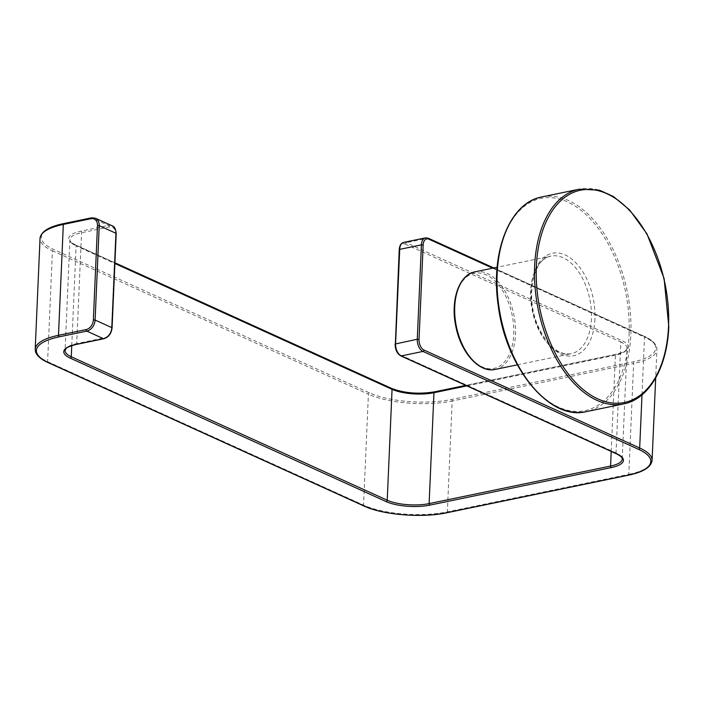 <?xml version="1.0" encoding="UTF-8"?>
<svg xmlns="http://www.w3.org/2000/svg" width="704" height="704" viewBox="0 0 704 704"><rect width="100%" height="100%" fill="white"/><g stroke="black" fill="none" stroke-linecap="round" stroke-linejoin="round"><path stroke-width="0.53" stroke-dasharray="3.52 2.64" d="M513.744 334.277A48.585 28.6 78.3 0 0 471.055 274.261A48.585 28.6 78.3 0 0 467.579 353.945A48.585 28.6 78.3 0 0 513.744 334.277M642.004 394.847L644.521 337.119A59.796 19.07 2.5 0 1 656.929 349.518A59.796 19.07 2.5 0 1 633.644 363.458A1.25 0.73 78.3 0 0 632.94 361.935A58.555 18.674 -177.5 0 0 643.588 336.142L427.891 238.198L406.19 242.686A1.25 0.924 -65.6 0 0 405.161 244.068A8.721 5.13 78.3 0 0 399.476 249.911L399.221 249.656M492.677 268.171L644.521 337.119A1.25 0.924 114.4 0 0 644.054 336.186C650.954 339.293 655.116 342.848 656.55 346.843L656.929 349.518L655.688 377.96M403.762 242.361A9.97 5.87 -101.7 0 1 406.19 242.686L621.896 340.63A31.143 9.935 2.5 0 1 616.229 354.35L434.773 391.882A31.143 9.935 2.5 0 1 391.134 388.362L75.178 244.904A31.143 9.935 2.5 0 1 80.846 231.176L108.46 225.465A9.97 7.401 114.4 0 1 112.165 225.826M399.476 249.911L395.358 344.282A8.721 5.13 78.3 0 0 400.312 354.957A1.25 0.924 -65.6 0 0 400.787 355.881M400.312 354.957L616.018 452.892A1.25 0.924 -65.6 0 0 616.484 453.825M405.161 244.068L620.858 342.012L616.018 452.892A29.902 9.539 2.5 0 1 622.213 459.096L627.062 348.216A29.902 9.539 -177.5 0 0 620.858 342.012A1.25 0.924 114.4 0 1 621.896 340.63M80.846 231.176A1.25 0.73 78.3 0 1 81.558 232.707L76.71 343.587L104.324 337.876A8.721 6.477 -65.6 0 0 111.593 328.187L115.711 233.825A8.721 6.477 -65.6 0 0 109.164 226.987L81.558 232.707A29.902 9.539 -177.5 0 0 69.916 239.677L65.067 350.557A29.902 9.539 2.5 0 1 76.71 343.587A1.25 0.73 -101.7 0 1 76.472 344.3M104.324 337.876A1.25 0.73 -101.7 0 1 104.113 338.562M111.593 328.187L112.077 327.897M115.711 233.825L116.195 233.534M109.164 226.987A1.25 0.73 78.3 0 0 108.46 225.465L91.749 217.879L64.134 223.59A58.555 18.674 -177.5 0 0 53.486 249.392L369.433 392.85A58.555 18.674 -177.5 0 0 451.484 399.476L632.94 361.935M114.919 262.777L75.645 244.948C71.482 242.801 69.573 241.041 69.916 239.677A29.902 9.539 -177.5 0 0 76.111 245.872A1.25 0.924 -65.6 0 0 75.178 244.904M391.6 388.406A1.25 0.924 -65.6 0 0 391.134 388.362M71.755 345.629L76.111 245.872L114.884 263.481M466.902 385.906L615.419 355.186A1.25 0.73 -101.7 0 1 615.921 354.306A1.25 0.73 -101.7 0 1 616.229 354.35M611.213 451.431L615.419 355.186A29.902 9.539 -177.5 0 0 627.062 348.216C626.058 349.941 627.528 351.243 615.921 354.306L465.74 385.378M95.462 218.24A9.97 7.401 -65.6 0 0 91.749 217.879A1.25 0.73 -101.7 0 0 91.45 217.844M428.358 238.242A1.25 0.924 -65.6 0 0 427.891 238.198A9.97 5.87 78.3 0 0 425.462 237.873M643.588 336.142A1.25 0.924 114.4 0 1 644.054 336.186L493.768 267.942M35.2 349.254A59.796 19.07 -177.5 0 0 47.608 361.654L363.554 505.12A59.796 19.07 -177.5 0 0 447.348 511.878L628.804 474.346L633.644 363.458L452.188 400.998A1.25 0.73 78.3 0 0 451.484 399.476M447.102 512.6A1.25 0.73 -101.7 0 0 447.348 511.878L452.188 400.998A59.796 19.07 2.5 0 1 368.403 394.231A1.25 0.924 114.4 0 1 369.433 392.85M364.03 506.044A1.25 0.924 -65.6 0 1 363.554 505.12L368.403 394.231L52.448 250.774A1.25 0.924 114.4 0 1 53.486 249.392M48.074 362.586A1.25 0.924 -65.6 0 1 47.608 361.654L52.448 250.774A59.796 19.07 2.5 0 1 40.04 238.374M652.089 460.398A59.796 19.07 -177.5 0 1 628.804 474.346A1.25 0.73 -101.7 0 1 628.558 475.059M623.682 403.911A109.63 64.539 78.3 0 0 668.316 326.902A109.63 64.539 78.3 0 0 579.269 189.191M541.798 196.944A109.63 64.539 -101.7 0 1 630.837 334.646A109.63 64.539 -101.7 0 1 586.212 411.655M629.094 334.506A108.381 63.809 78.3 0 0 533.861 200.631A108.381 63.809 78.3 0 0 526.099 378.382A108.381 63.809 78.3 0 0 629.094 334.506M594.915 318.991A52.325 30.8 -101.7 0 1 545.195 340.173A52.325 30.8 -101.7 0 1 548.944 254.355A52.325 30.8 -101.7 0 1 594.915 318.991M475.015 271.823A49.834 29.339 -101.7 0 1 515.495 334.418A49.834 29.339 -101.7 0 1 495.211 369.424M591.43 318.71A49.834 29.339 -101.7 0 1 571.138 353.716A49.834 29.339 -101.7 0 1 532.321 310.86A49.834 29.339 -101.7 0 1 550.95 256.115A49.834 29.339 -101.7 0 1 591.43 318.71M517.334 364.839L571.138 353.716C559.126 355.458 548.328 346.764 538.754 327.633C524.594 298.408 533.078 257.796 550.95 256.115L497.147 267.247"/><path stroke-width="1.06" d="M628.558 475.059A1.25 0.73 -101.7 0 1 628.294 475.218C643.218 472.129 651.147 467.192 652.089 460.398A59.796 19.07 -177.5 0 0 639.681 447.999L423.984 350.055A8.721 5.13 -101.7 0 1 419.03 339.39L423.148 245.018A8.721 5.13 -101.7 0 1 428.824 239.175L492.677 268.171M423.984 350.055A1.25 0.924 114.4 0 1 422.946 351.437L638.642 449.381A1.25 0.924 114.4 0 0 639.681 447.999L642.004 394.847M395.358 344.282L399.221 249.656L399.705 249.366A9.97 5.87 -101.7 0 1 403.762 242.361L425.462 237.873A9.97 5.87 78.3 0 0 421.406 244.878L417.278 339.249A9.97 5.87 78.3 0 0 422.946 351.437L401.254 355.925A9.97 5.87 -101.7 0 1 395.586 343.737L399.705 249.366L421.406 244.878L423.148 245.018M616.484 453.825C620.646 455.972 622.556 457.732 622.213 459.096A29.902 9.539 2.5 0 1 610.57 466.066A1.25 0.73 78.3 0 0 611.283 467.588A31.143 9.935 -177.5 0 0 616.95 453.869A1.25 0.924 -65.6 0 1 616.484 453.825L400.787 355.881C397.1 353.707 395.199 349.756 395.102 344.027L417.278 339.249L419.03 339.39M400.787 355.881A1.25 0.924 -65.6 0 0 401.254 355.925L616.95 453.869M611.213 451.431L610.57 466.066L429.123 503.606A1.25 0.73 78.3 0 0 429.827 505.129L611.283 467.588M114.884 263.481L392.066 389.338A29.902 9.539 -177.5 0 0 433.963 392.718L429.123 503.606A29.902 9.539 2.5 0 1 387.226 500.218A1.25 0.924 114.4 0 1 386.188 501.609A31.143 9.935 -177.5 0 0 429.827 505.129M114.919 262.777L391.6 388.406A1.25 0.924 -65.6 0 1 392.066 389.338L387.226 500.218L71.271 356.761A1.25 0.924 114.4 0 1 70.233 358.142L386.188 501.609M76.472 344.3A1.25 0.73 -101.7 0 1 76.208 344.458A1.25 0.73 -101.7 0 1 75.9 344.423A31.143 9.935 -177.5 0 0 70.233 358.142M71.755 345.629L71.271 356.761A29.902 9.539 2.5 0 1 65.067 350.557C66.07 348.832 64.592 347.53 76.208 344.458L103.822 338.747A1.25 0.73 -101.7 0 1 103.514 338.712L75.9 344.423M104.113 338.562A1.25 0.73 -101.7 0 1 103.822 338.747C108.618 337.242 111.373 333.626 112.077 327.897L111.813 327.642A9.97 7.401 114.4 0 1 103.514 338.712L86.803 331.118A9.97 7.401 -65.6 0 0 95.11 320.056L99.229 225.685L115.94 233.27L111.813 327.642L95.11 320.056L93.359 319.915A8.721 6.477 114.4 0 1 86.099 329.595A1.25 0.73 78.3 0 0 86.803 331.118L59.189 336.838A1.25 0.73 78.3 0 1 58.485 335.306A59.796 19.07 -177.5 0 0 35.2 349.254L40.04 238.374A59.796 19.07 2.5 0 1 63.325 224.426A1.25 0.73 -101.7 0 1 63.835 223.555C48.91 226.635 40.982 231.581 40.04 238.374M116.195 233.534L115.94 233.27A9.97 7.401 114.4 0 0 112.165 225.826C114.426 226.362 115.764 228.923 116.195 233.534L112.077 327.897M466.902 385.906L433.963 392.718A1.25 0.73 -101.7 0 1 434.474 391.846C418.59 394.372 404.298 393.228 391.6 388.406M86.099 329.595L58.485 335.306L63.325 224.426L90.939 218.715A8.721 6.477 114.4 0 1 97.478 225.544L99.229 225.685A9.97 7.401 -65.6 0 0 95.462 218.24L112.165 225.826M90.939 218.715A1.25 0.73 -101.7 0 1 91.45 217.844L63.835 223.555M97.478 225.544L93.359 319.915M447.102 512.6A1.25 0.73 -101.7 0 1 446.846 512.758C422.277 518.144 382.782 514.967 364.03 506.044L48.074 362.586A1.25 0.924 -65.6 0 0 48.541 362.63A58.555 18.674 2.5 0 1 59.189 336.838M364.03 506.044A1.25 0.924 -65.6 0 0 364.496 506.097L48.541 362.63M638.642 449.381A58.555 18.674 2.5 0 1 627.994 475.182A1.25 0.73 -101.7 0 0 628.294 475.218L446.846 512.758A1.25 0.73 -101.7 0 1 446.538 512.714A58.555 18.674 2.5 0 1 364.496 506.097M627.994 475.182L446.538 512.714M428.824 239.175A1.25 0.924 -65.6 0 0 428.358 238.242L425.462 237.873M579.269 189.191A109.63 64.539 78.3 0 0 538.278 309.628A109.63 64.539 78.3 0 0 623.682 403.911L586.212 411.655A109.63 64.539 -101.7 0 1 500.799 317.372A109.63 64.539 -101.7 0 1 541.798 196.944L579.269 189.191L599.43 190.168L613.615 196.636L629.605 209.95L646.958 233.86L664.092 278.432L668.8 326.612C667.339 367.268 648.991 399.15 623.682 403.911M668.545 326.348A108.381 63.809 -101.7 0 1 565.55 370.225A108.381 63.809 -101.7 0 1 573.311 192.465A108.381 63.809 -101.7 0 1 668.545 326.348M495.211 369.424A49.834 29.339 -101.7 0 1 456.386 326.568A49.834 29.339 -101.7 0 1 475.015 271.823C458.858 274.551 450.041 301.162 455.99 327.184C461.129 353.003 479.521 373.252 495.211 369.424L517.334 364.839M399.221 249.656C399.555 245.494 401.078 243.065 403.762 242.361M434.474 391.846L465.74 385.378M95.462 218.24L91.45 217.844M48.074 362.586C41.175 359.48 37.013 355.925 35.578 351.93L35.2 349.254M428.358 238.242L493.768 267.942M652.089 460.398L655.688 377.96M586.212 411.655C549.402 421.071 505.534 367.242 498.159 304.982C490.274 251.9 509.872 202.479 541.798 196.944M497.147 267.247L475.015 271.823"/></g></svg>
